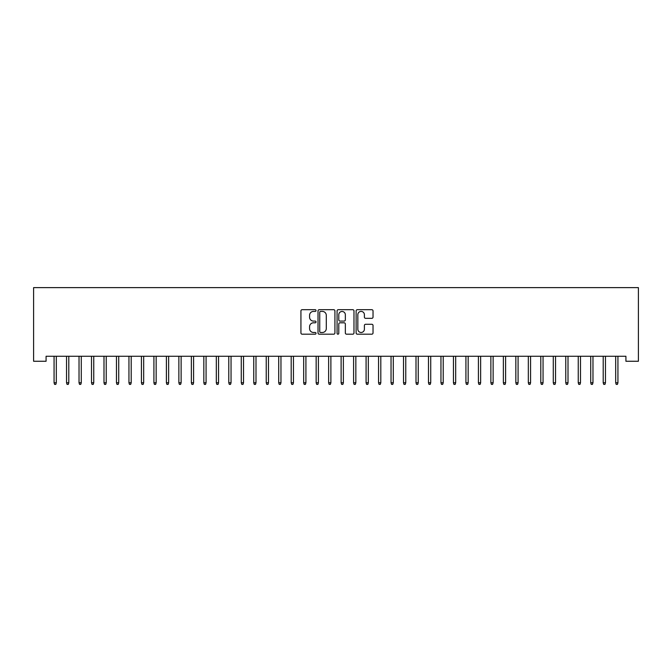 <?xml version="1.0" encoding="UTF-8"?>
<svg xmlns="http://www.w3.org/2000/svg" width="672" height="672" viewBox="0 0 672 672"><rect width="100%" height="100%" fill="white"/><g stroke="black" fill="none" stroke-linecap="round" stroke-linejoin="round"><path stroke-width="1.01" d="M316.033 310.556A0.857 0.857 0 0 0 315.176 309.7L302.156 309.7A1.226 1.226 0 0 0 300.93 310.918L300.93 332.976A1.226 1.226 0 0 0 302.156 334.194L315.176 334.194A0.857 0.857 0 0 0 316.033 333.337A0.857 0.857 0 0 0 315.176 332.48L313.488 332.48A3.923 3.923 0 0 1 309.574 328.566L309.574 326.726A3.923 3.923 0 0 1 313.488 322.804L315.176 322.804A0.857 0.857 0 0 0 316.033 321.947A0.857 0.857 0 0 0 315.176 321.09L313.488 321.09A3.923 3.923 0 0 1 309.574 317.167L309.574 315.336A3.923 3.923 0 0 1 313.488 311.413L315.176 311.413A0.857 0.857 0 0 0 316.033 310.556M371.801 318.335A1.226 1.226 0 0 0 373.027 317.108L373.027 310.918A1.226 1.226 0 0 0 371.801 309.7L357.344 309.7A1.226 1.226 0 0 0 356.118 310.918L356.118 332.976A1.226 1.226 0 0 0 357.344 334.194L371.801 334.194A1.226 1.226 0 0 0 373.027 332.976L373.027 325.5A1.226 1.226 0 0 0 371.801 324.274L365.618 324.274A1.226 1.226 0 0 0 364.392 325.5L364.392 329.204A3.276 3.276 0 0 1 361.116 332.48A3.276 3.276 0 0 1 357.84 329.204L357.84 314.689A3.276 3.276 0 0 1 361.116 311.413A3.276 3.276 0 0 1 364.392 314.689L364.392 317.108A1.226 1.226 0 0 0 365.618 318.335L371.801 318.335M625.918 356.269L46.082 356.269L46.082 361.259L33.6 361.259L33.6 287.624L638.4 287.624L638.4 361.259L625.918 361.259L625.918 356.269M334.925 310.918A1.226 1.226 0 0 0 333.707 309.7L319.25 309.7A1.226 1.226 0 0 0 318.024 310.918L318.024 332.976A1.226 1.226 0 0 0 319.25 334.194L333.707 334.194A1.226 1.226 0 0 0 334.925 332.976L334.925 310.918M338.293 309.7L352.75 309.7A1.226 1.226 0 0 1 353.976 310.918L353.976 332.976A1.226 1.226 0 0 1 352.75 334.194L346.567 334.194A1.226 1.226 0 0 1 345.341 332.976L345.341 324.03A1.226 1.226 0 0 0 344.114 322.804L340.015 322.804A1.226 1.226 0 0 0 338.789 324.03L338.789 333.337A0.857 0.857 0 0 1 337.932 334.194A0.857 0.857 0 0 1 337.075 333.337L337.075 310.918A1.226 1.226 0 0 1 338.293 309.7M320.594 311.413A0.857 0.857 0 0 0 319.738 312.27L319.738 331.624A0.857 0.857 0 0 0 320.594 332.48L322.375 332.48A3.923 3.923 0 0 0 326.29 328.566L326.29 315.336A3.923 3.923 0 0 0 322.375 311.413L320.594 311.413M345.341 314.748A3.276 3.276 0 0 0 342.065 311.472A3.276 3.276 0 0 0 338.789 314.748L338.789 319.864A1.226 1.226 0 0 0 340.015 321.09L344.114 321.09A1.226 1.226 0 0 0 345.341 319.864L345.341 314.748M54.071 382.754L54.566 384.376L55.818 384.376L56.314 382.754L54.071 382.754L54.071 356.269M56.314 382.754L56.314 356.269M66.545 382.754L67.049 384.376L68.292 384.376L68.796 382.754L66.545 382.754L66.545 356.269M68.796 382.754L68.796 356.269M79.027 382.754L79.531 384.376L80.774 384.376L81.278 382.754L79.027 382.754L79.027 356.269M81.278 382.754L81.278 356.269M91.51 382.754L92.005 384.376L93.257 384.376L93.752 382.754L91.51 382.754L91.51 356.269M93.752 382.754L93.752 356.269M103.992 382.754L104.488 384.376L105.739 384.376L106.235 382.754L103.992 382.754L103.992 356.269M106.235 382.754L106.235 356.269M116.466 382.754L116.97 384.376L118.213 384.376L118.717 382.754L116.466 382.754L116.466 356.269M118.717 382.754L118.717 356.269M128.948 382.754L129.452 384.376L130.696 384.376L131.2 382.754L128.948 382.754L128.948 356.269M131.2 382.754L131.2 356.269M141.431 382.754L141.926 384.376L143.178 384.376L143.674 382.754L141.431 382.754L141.431 356.269M143.674 382.754L143.674 356.269M153.913 382.754L154.409 384.376L155.66 384.376L156.156 382.754L153.913 382.754L153.913 356.269M156.156 382.754L156.156 356.269M166.396 382.754L166.891 384.376L168.143 384.376L168.638 382.754L166.396 382.754L166.396 356.269M168.638 382.754L168.638 356.269M178.87 382.754L179.374 384.376L180.617 384.376L181.121 382.754L178.87 382.754L178.87 356.269M181.121 382.754L181.121 356.269M191.352 382.754L191.848 384.376L193.099 384.376L193.595 382.754L191.352 382.754L191.352 356.269M193.595 382.754L193.595 356.269M203.834 382.754L204.33 384.376L205.582 384.376L206.077 382.754L203.834 382.754L203.834 356.269M206.077 382.754L206.077 356.269M216.317 382.754L216.812 384.376L218.064 384.376L218.56 382.754L216.317 382.754L216.317 356.269M218.56 382.754L218.56 356.269M228.791 382.754L229.295 384.376L230.538 384.376L231.042 382.754L228.791 382.754L228.791 356.269M231.042 382.754L231.042 356.269M241.273 382.754L241.777 384.376L243.02 384.376L243.524 382.754L241.273 382.754L241.273 356.269M243.524 382.754L243.524 356.269M253.756 382.754L254.251 384.376L255.503 384.376L255.998 382.754L253.756 382.754L253.756 356.269M255.998 382.754L255.998 356.269M266.238 382.754L266.734 384.376L267.985 384.376L268.481 382.754L266.238 382.754L266.238 356.269M268.481 382.754L268.481 356.269M278.712 382.754L279.216 384.376L280.459 384.376L280.963 382.754L278.712 382.754L278.712 356.269M280.963 382.754L280.963 356.269M291.194 382.754L291.698 384.376L292.942 384.376L293.446 382.754L291.194 382.754L291.194 356.269M293.446 382.754L293.446 356.269M303.677 382.754L304.172 384.376L305.424 384.376L305.92 382.754L303.677 382.754L303.677 356.269M305.92 382.754L305.92 356.269M316.159 382.754L316.655 384.376L317.906 384.376L318.402 382.754L316.159 382.754L316.159 356.269M318.402 382.754L318.402 356.269M328.633 382.754L329.137 384.376L330.38 384.376L330.884 382.754L328.633 382.754L328.633 356.269M330.884 382.754L330.884 356.269M341.116 382.754L341.62 384.376L342.863 384.376L343.367 382.754L341.116 382.754L341.116 356.269M343.367 382.754L343.367 356.269M353.598 382.754L354.094 384.376L355.345 384.376L355.841 382.754L353.598 382.754L353.598 356.269M355.841 382.754L355.841 356.269M366.08 382.754L366.576 384.376L367.828 384.376L368.323 382.754L366.08 382.754L366.08 356.269M368.323 382.754L368.323 356.269M378.554 382.754L379.058 384.376L380.302 384.376L380.806 382.754L378.554 382.754L378.554 356.269M380.806 382.754L380.806 356.269M391.037 382.754L391.541 384.376L392.784 384.376L393.288 382.754L391.037 382.754L391.037 356.269M393.288 382.754L393.288 356.269M403.519 382.754L404.015 384.376L405.266 384.376L405.762 382.754L403.519 382.754L403.519 356.269M405.762 382.754L405.762 356.269M416.002 382.754L416.497 384.376L417.749 384.376L418.244 382.754L416.002 382.754L416.002 356.269M418.244 382.754L418.244 356.269M428.476 382.754L428.98 384.376L430.223 384.376L430.727 382.754L428.476 382.754L428.476 356.269M430.727 382.754L430.727 356.269M440.958 382.754L441.462 384.376L442.705 384.376L443.209 382.754L440.958 382.754L440.958 356.269M443.209 382.754L443.209 356.269M453.44 382.754L453.936 384.376L455.188 384.376L455.683 382.754L453.44 382.754L453.44 356.269M455.683 382.754L455.683 356.269M465.923 382.754L466.418 384.376L467.67 384.376L468.166 382.754L465.923 382.754L465.923 356.269M468.166 382.754L468.166 356.269M478.405 382.754L478.901 384.376L480.152 384.376L480.648 382.754L478.405 382.754L478.405 356.269M480.648 382.754L480.648 356.269M490.879 382.754L491.383 384.376L492.626 384.376L493.13 382.754L490.879 382.754L490.879 356.269M493.13 382.754L493.13 356.269M503.362 382.754L503.857 384.376L505.109 384.376L505.604 382.754L503.362 382.754L503.362 356.269M505.604 382.754L505.604 356.269M515.844 382.754L516.34 384.376L517.591 384.376L518.087 382.754L515.844 382.754L515.844 356.269M518.087 382.754L518.087 356.269M528.326 382.754L528.822 384.376L530.074 384.376L530.569 382.754L528.326 382.754L528.326 356.269M530.569 382.754L530.569 356.269M540.8 382.754L541.304 384.376L542.548 384.376L543.052 382.754L540.8 382.754L540.8 356.269M543.052 382.754L543.052 356.269M553.283 382.754L553.787 384.376L555.03 384.376L555.534 382.754L553.283 382.754L553.283 356.269M555.534 382.754L555.534 356.269M565.765 382.754L566.261 384.376L567.512 384.376L568.008 382.754L565.765 382.754L565.765 356.269M568.008 382.754L568.008 356.269M578.248 382.754L578.743 384.376L579.995 384.376L580.49 382.754L578.248 382.754L578.248 356.269M580.49 382.754L580.49 356.269M590.722 382.754L591.226 384.376L592.469 384.376L592.973 382.754L590.722 382.754L590.722 356.269M592.973 382.754L592.973 356.269M603.204 382.754L603.708 384.376L604.951 384.376L605.455 382.754L603.204 382.754L603.204 356.269M605.455 382.754L605.455 356.269M615.686 382.754L616.182 384.376L617.434 384.376L617.929 382.754L615.686 382.754L615.686 356.269M617.929 382.754L617.929 356.269"/></g></svg>
